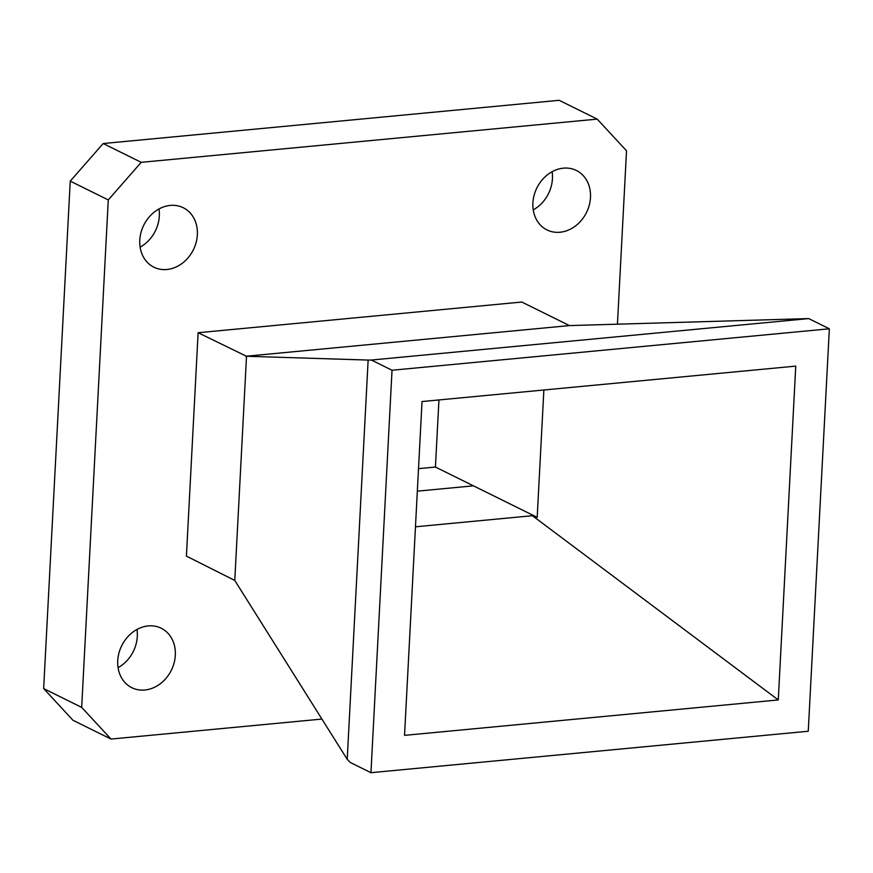 <?xml version="1.0" encoding="UTF-8"?>
<svg xmlns="http://www.w3.org/2000/svg" width="873" height="873" viewBox="0 0 873 873"><rect width="100%" height="100%" fill="white"/><g stroke="black" fill="none" stroke-linecap="round" stroke-linejoin="round"><path stroke-width="1.31" d="M148.214 625.93A33.163 27.685 116.3 0 0 118.946 653.059A33.163 27.685 116.3 0 0 131.834 687.695A33.163 27.685 116.3 0 0 144.853 690.008A33.163 27.685 116.3 0 0 174.109 662.88A33.163 27.685 116.3 0 0 161.232 628.244A33.163 27.685 116.3 0 0 148.214 625.93M170.246 205.417A33.163 27.685 116.3 0 0 140.989 232.556A33.163 27.685 116.3 0 0 153.877 267.182A33.163 27.685 116.3 0 0 166.896 269.506A33.163 27.685 116.3 0 0 196.152 242.367A33.163 27.685 116.3 0 0 183.265 207.741A33.163 27.685 116.3 0 0 170.246 205.417M563.369 168.162A33.163 27.685 116.3 0 0 534.112 195.29A33.163 27.685 116.3 0 0 546.989 229.915A33.163 27.685 116.3 0 0 560.008 232.24A33.163 27.685 116.3 0 0 589.275 205.1A33.163 27.685 116.3 0 0 576.387 170.475A33.163 27.685 116.3 0 0 563.369 168.162M136.963 629.466A33.163 27.685 -63.7 0 1 118.073 667.659M158.995 208.963A33.163 27.685 -63.7 0 1 140.117 247.157M552.118 171.697A33.163 27.685 -63.7 0 1 533.228 209.891M418.516 468.648L435.431 467.044L438.944 399.943M617.44 324.178L626.519 150.8L597.208 119.11L559.178 100.308L103.189 143.532L141.219 162.334L108.274 199.928L81.68 707.381L110.991 739.06L321.919 719.068M110.991 739.06L72.961 720.258L43.65 688.568L81.68 707.381M108.274 199.928L70.244 181.126L43.65 688.568M70.244 181.126L103.189 143.532M417.338 491.161L473.461 485.835L537.19 517.351L543.868 389.991M435.431 467.044L473.461 485.846M795.761 366.114L422.03 401.547L404.537 735.361L778.269 699.939L795.761 366.114M537.19 517.351L532.421 515.714L778.269 699.939M532.421 515.714L415.461 526.801M370.949 772.692L808.256 731.236L829.35 328.794L392.032 370.239L370.949 772.692L350.302 762.489L347.214 759.314L368.144 360.069L371.396 360.036L392.032 370.239M198.116 332.722L186.407 556.123L234.772 580.436L246.513 356.26L198.116 332.722L521.814 302.036L569.425 325.585L808.714 318.59L829.35 328.794M245.739 356.271L569.425 325.585M371.396 360.036L808.714 318.59M347.214 759.314L234.772 580.436M368.144 360.069L246.513 356.26M597.208 119.11L141.219 162.334"/></g></svg>
